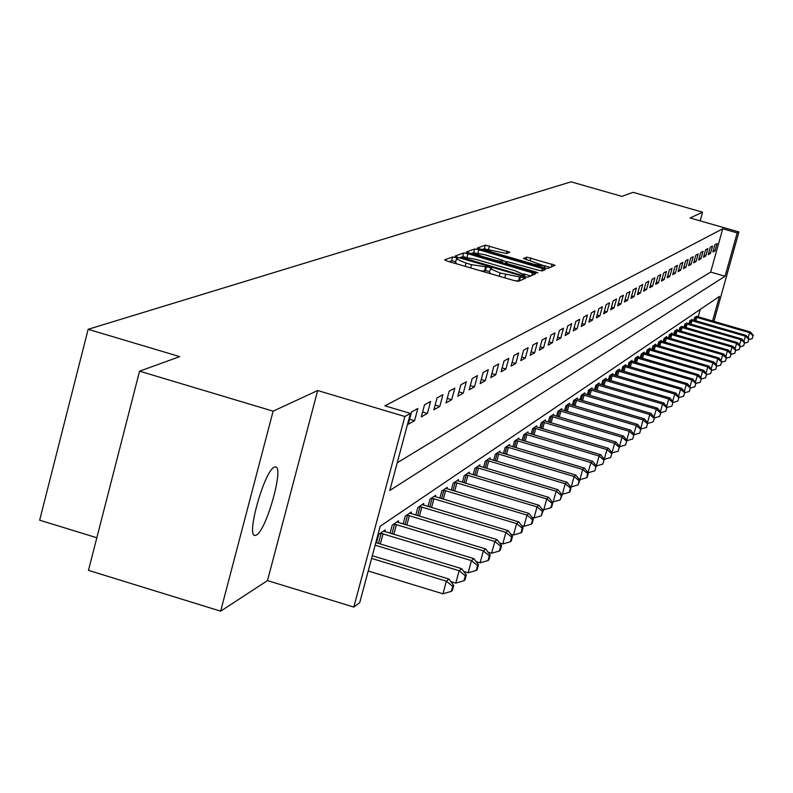 <?xml version="1.0" encoding="UTF-8"?>
<svg xmlns="http://www.w3.org/2000/svg" width="793" height="793" viewBox="0 0 793 793"><rect width="100%" height="100%" fill="white"/><g stroke="black" fill="none" stroke-linecap="round" stroke-linejoin="round"><path stroke-width="1.19" d="M455.678 257.517L452.615 256.972L444.625 259.856L447.549 261.204L514.062 280.544L518.453 281.317L525.66 278.145L500.135 273.01L490.451 268.847L491.66 268.272L489.549 267.36L471.518 264.693L466.026 263.098L456.471 258.984L457.759 258.419L455.678 257.517M455.767 261.631L451.604 260.719L449.086 261.65M520.347 280.494L518.553 280.861L519.574 277.094M489.727 271.513L485.494 270.572L484.513 270.968L485.534 267.201M274.219 467.246C264.356 470.834 245.79 536.96 255.059 535.444L256.387 535.037C266.398 530.487 284.449 465.977 275.419 466.938L274.219 467.246M509.859 252.243L485.346 245.146L477.227 248.1L543.621 267.737L547.775 268.49L555.06 265.278L526.75 257.13L523.479 258.478L544.88 266.111L533.63 264.208L491.888 252.105L484.146 248.833L506.558 253.512L509.859 252.243M397.204 462.834L710.667 272.088L722.74 228.771L737.183 232.904L738.898 231.952L713.908 321.393M139.568 371.174L273.129 411.171L220.642 611.165L88.469 570.355L139.568 371.174L179.733 356.622L88.142 329.303L571.069 181.835L621.92 196.377L633.082 192.332L702.608 212.187L690.079 217.986L738.898 231.952M220.642 611.165L267.489 580.595L317.676 390.533L273.129 411.171M317.676 390.533L404.866 416.513L410.447 413.421L389.799 490.471L725.07 276.232L737.183 232.904M722.74 228.771L384.922 405.828L410.447 413.421M467.969 253.75L463.667 252.977L455.073 256.08L457.967 257.398L523.519 276.44L527.831 277.213L535.602 273.793L467.969 253.75L467.027 257.249M466.363 252.005L474.68 248.992L478.903 249.765L545.495 269.471L542.263 270.899L538.06 270.135L507.807 261.829L505.498 262.77L508.462 264.029L535.711 271.94L537.813 272.832L534.809 272.326L466.324 252.144M700.189 220.88L702.608 212.187M408.246 424.275L414.561 420.706L417.832 408.514L411.547 411.983L408.246 424.275M421.281 416.91L427.377 413.46L430.599 401.476L424.533 404.826L421.281 416.91M433.87 409.793L439.758 406.462L442.93 394.676L437.062 397.908L433.87 409.793M446.023 402.913L451.713 399.692L454.835 388.114L449.165 391.236L446.023 402.913M457.769 396.272L463.271 393.159L466.353 381.76L460.872 384.783L457.769 396.272M469.139 389.839L474.462 386.835L477.495 375.614L472.192 378.539L469.139 389.839M480.132 383.624L485.286 380.709L488.27 369.677L483.145 372.502L480.132 383.624M490.778 377.607L495.764 374.782L498.718 363.918L493.742 366.653L490.778 377.607M501.087 371.768L505.924 369.032L508.828 358.337L504.011 360.993L501.087 371.768M511.089 366.118L515.777 363.472L518.632 352.935L513.963 355.502L511.089 366.118M520.773 360.637L525.323 358.069L528.148 347.691L523.618 350.189L520.773 360.637M530.17 355.323L534.591 352.826L537.376 342.596L532.975 345.024L530.17 355.323M539.299 350.169L543.582 347.74L546.327 337.659L542.065 340.019L539.299 350.169M548.151 345.153L552.315 342.804L555.031 332.862L550.887 335.152L548.151 345.153M556.755 340.286L560.8 338.006L563.486 328.203L559.452 330.423L556.755 340.286M565.122 335.558L569.047 333.338L571.694 323.673L567.778 325.834L565.122 335.558M573.25 330.959L577.076 328.798L579.683 319.272L575.877 321.373L573.25 330.959M581.16 326.488L584.877 324.387L587.454 314.99L583.747 317.031L581.16 326.488M588.842 322.146L592.46 320.094L595.008 310.816L591.409 312.809L588.842 322.146M596.336 317.914L599.855 315.921L602.373 306.762L598.864 308.695L596.336 317.914M603.622 313.79L607.051 311.847L609.539 302.807L606.12 304.69L603.622 313.79M610.719 309.776L614.06 307.882L616.518 298.961L613.187 300.795L610.719 309.776M617.638 305.86L620.889 304.016L623.318 295.214L620.076 296.998L617.638 305.86M624.378 302.054L627.55 300.25L629.949 291.556L626.787 293.301L624.378 302.054M630.95 298.337L634.043 296.582L636.412 287.988L633.329 289.693L630.95 298.337M637.354 294.709L640.377 293.004L642.717 284.518L639.713 286.174L637.354 294.709M643.609 291.17L646.553 289.504L648.872 281.119L645.938 282.744L643.609 291.17M649.705 287.72L652.589 286.095L654.879 277.808L652.015 279.394L649.705 287.72M655.662 284.35L658.477 282.764L660.738 274.576L657.942 276.123L655.662 284.35M661.481 281.069L664.227 279.513L666.467 271.424L663.731 272.931L661.481 281.069M667.161 277.857L669.837 276.341L672.058 268.341L669.391 269.808L667.161 277.857M672.712 274.715L675.329 273.238L677.519 265.328L674.912 266.765L672.712 274.715M678.134 271.652L680.691 270.205L682.862 262.384L680.315 263.782L678.134 271.652M683.437 268.649L685.935 267.231L688.086 259.499L685.588 260.877L683.437 268.649M688.611 265.724L691.06 264.337L693.191 256.684L690.753 258.032L688.611 265.724M693.687 262.85L696.076 261.502L698.177 253.938L695.798 255.247L693.687 262.85M698.643 260.054L700.982 258.726L703.064 251.242L700.734 252.521L698.643 260.054M703.49 257.309L705.79 256.01L707.842 248.606L705.562 249.864L703.49 257.309M708.238 254.622L710.488 253.354L712.52 246.028L710.29 247.257L708.238 254.622M712.887 251.996L715.088 250.747L717.11 243.501L714.919 244.7L712.887 251.996M698.197 316.833L700.269 309.399M376.477 542.789L378.727 534.393L385.269 529.902L384.803 531.607M390.047 533.223L392.228 525.125L398.532 520.783L398.086 522.438M403.151 523.995L405.253 516.174L411.349 511.981L410.923 513.577M415.81 515.083L417.842 507.53L423.73 503.476L423.323 505.022M428.042 506.469L430.014 499.164L435.714 495.248L435.307 496.745M439.877 498.143L441.78 491.085L447.292 487.298L446.905 488.736M451.326 490.084L453.17 483.254L458.513 479.596L458.136 480.984M462.418 482.293L464.202 475.681L469.377 472.132L469.01 473.48M473.153 474.739L474.888 468.346L479.904 464.896L479.547 466.205M483.561 467.434L485.247 461.229L490.104 457.888L489.767 459.157M493.662 460.346L495.288 454.33L500.006 451.088L499.669 452.317M503.446 453.467L505.042 447.639L509.612 444.496L509.284 445.686M512.952 446.796L514.498 441.146L518.939 438.093L518.622 439.243M522.181 440.323L523.677 434.832L527.999 431.868L527.692 432.988M531.141 434.039L532.599 428.706L536.792 425.821L536.504 426.912M539.855 427.933L541.272 422.748L545.346 419.953L545.059 421.004M548.33 421.995L549.708 416.959L553.673 414.233L553.385 415.254M556.567 416.226L557.905 411.329L561.761 408.682L561.494 409.674M564.576 410.605L565.885 405.847L569.642 403.27L569.374 404.232M572.377 405.144L573.646 400.515L577.304 398.007L577.046 398.938M579.97 399.831L581.21 395.32L584.768 392.872L584.52 393.794M587.365 394.656L588.575 390.255L592.044 387.876L591.806 388.768M594.581 389.611L595.751 385.329L599.131 383.009L598.893 383.881M601.6 384.694L602.749 380.521L606.05 378.261L605.812 379.104M608.449 379.906L609.569 375.842L612.791 373.632L612.563 374.455M615.13 375.238L616.22 371.273L619.363 369.122L619.135 369.925M621.643 370.678L622.713 366.812L625.776 364.711L625.558 365.494M628.006 366.237L629.047 362.46L632.041 360.409L631.823 361.172M634.212 361.895L635.233 358.218L638.147 356.216L637.939 356.959M640.278 357.663L641.269 354.065L644.124 352.112L643.916 352.845M646.196 353.529L647.167 350.02L649.953 348.107L649.754 348.821M651.985 349.495L652.936 346.065L655.652 344.192L655.464 344.886M657.635 345.54L658.567 342.189L661.223 340.366L661.035 341.049M663.156 341.684L664.068 338.413L666.665 336.629L666.487 337.293M668.558 337.917L669.451 334.715L671.998 332.971L671.81 333.615M673.852 334.23L674.714 331.097L677.202 329.392L677.024 330.027M679.016 330.622L679.869 327.559L682.129 326.508M684.072 327.093L684.904 324.099L687.125 323.068M689.028 323.643L689.841 320.709L692.002 319.708M693.865 320.263L694.668 317.398L696.789 316.407M88.142 329.303L39.65 520.188L96.835 537.753M712.57 321.006L719.439 296.404L380.204 526.255L359.744 602.601L353.817 607.081L404.866 416.513M267.489 580.595L353.817 607.081M710.667 272.088L725.07 276.232M414.561 420.706L409.604 419.229M427.377 413.46L422.59 412.033M439.758 406.462L435.129 405.084M451.713 399.692L447.252 398.373M463.271 393.159L458.959 391.881M474.462 386.835L470.279 385.596M485.286 380.709L481.242 379.52M495.764 374.782L491.858 373.632M505.924 369.032L502.138 367.922M515.777 363.472L512.1 362.391M525.323 358.069L521.754 357.019M534.591 352.826L531.132 351.814M543.582 347.74L540.231 346.759M552.315 342.804L549.063 341.842M560.8 338.006L557.638 337.075M569.047 333.338L565.974 332.436M577.076 328.798L574.082 327.925M584.877 324.387L581.963 323.544M592.46 320.094L589.635 319.272M599.855 315.921L597.099 315.118M607.051 311.847L604.365 311.064M614.06 307.882L611.443 307.119M620.889 304.016L618.342 303.283M627.55 300.25L625.072 299.536M634.043 296.582L631.625 295.878M640.377 293.004L638.018 292.32M646.553 289.504L644.253 288.84M652.589 286.095L650.339 285.45M658.477 282.764L656.277 282.13M664.227 279.513L662.086 278.898M669.837 276.341L667.746 275.736M675.329 273.238L673.287 272.643M680.691 270.205L678.689 269.63M685.935 267.231L683.982 266.676M691.06 264.337L689.157 263.782M696.076 261.502L694.212 260.966M700.982 258.726L699.158 258.201M705.79 256.01L703.996 255.495M710.488 253.354L708.734 252.848M715.088 250.747L713.373 250.261M455.678 262.582L456.768 263.881M480.508 270.79L484.513 270.968M489.628 272.455L490.798 273.773M514.657 280.712L518.553 280.861M530.715 275.954L523.558 273.872M464.906 256.922L462.309 256.803M460.902 257.319L459.474 257.844M460.961 257.259L520.436 274.874L523.459 275.419L524.599 274.854L514.944 270.72L475.889 259.37L462.012 256.873L460.961 257.259M470.705 253.73L473.708 252.63L474.68 248.992M474.373 252.62L473.708 252.63M502.802 260.61L507.461 261.968M485.088 254.771L473.54 252.828L481.371 256.169L496.299 260.5L500.552 261.274L502.881 260.332L485.088 254.771M550.302 267.38L544.672 265.754M484.166 248.804L481.579 249.745M368.21 571L442.95 593.798L446.38 581.18L448.967 579.059L372.304 555.724M371.59 558.411L446.38 581.18L452.694 586.324L451.316 591.36L452.347 590.498L453.715 585.462L452.694 586.324M448.967 579.059L453.715 585.462M451.316 591.36L442.95 593.798M450.86 581.606L455.787 583.103L459.147 570.712L461.655 568.66L375.823 542.59M375.129 545.178L459.147 570.712L465.332 575.768L463.984 580.724L464.985 579.891L466.324 574.945L465.332 575.768M461.655 568.66L466.324 574.945M463.984 580.724L455.787 583.103M463.727 571.446L468.157 572.794L471.468 560.621L473.877 558.639L383.505 531.112M380.511 533.164L471.468 560.621L477.535 565.597L476.206 570.464L477.168 569.652L478.486 564.794L477.535 565.597M473.877 558.639L478.486 564.794M476.206 570.464L468.157 572.794M476.127 561.642L480.092 562.842L483.353 550.877L485.683 548.964L396.837 521.953M393.943 523.935L483.353 550.877L489.301 555.774L487.992 560.562L488.924 559.779L490.223 555.001L489.301 555.774M485.683 548.964L490.223 555.001M487.992 560.562L480.092 562.842M488.091 552.166L491.62 553.236L494.832 541.47L497.082 539.627L409.703 513.111M406.918 515.034L494.832 541.47L500.661 546.298L499.382 550.996L500.274 550.243L501.553 545.554L500.661 546.298M497.082 539.627L501.553 545.554M499.382 550.996L491.62 553.236M499.64 543.017L502.752 543.958L505.914 532.381L508.085 530.606L422.144 504.566M419.447 506.42L505.914 532.381L511.644 537.139L510.375 541.758L511.237 541.034L512.506 536.415L511.644 537.139M508.085 530.606L512.506 536.415M510.375 541.758L502.752 543.958M510.791 534.165L513.517 534.988L516.639 523.598L518.731 521.883L434.177 496.309M431.561 498.103L516.639 523.598L522.25 528.277L521.011 532.827L521.844 532.133L523.093 527.583L522.25 528.277M518.731 521.883L523.093 527.583M521.011 532.827L513.517 534.988M521.566 525.59L523.935 526.304L526.998 515.103L529.03 513.438L445.805 488.319M443.287 490.054L526.998 515.103L532.519 519.712L531.29 524.193L532.103 523.509L533.322 519.038L532.519 519.712M529.03 513.438L533.322 519.038M531.29 524.193L523.935 526.304M531.994 517.304L534.006 517.908L537.03 506.886L539.002 505.27L457.075 480.578M454.627 482.263L537.03 506.886L542.452 511.426L541.242 515.837L543.235 510.771L542.452 511.426M539.002 505.27L543.235 510.771M541.242 515.837L534.006 517.908M542.075 509.265L543.77 509.78L546.744 498.926L548.647 497.36L467.979 473.084M465.61 474.71L546.744 498.926L552.077 503.396L550.877 507.738L551.641 507.104L552.83 502.772L552.077 503.396M548.647 497.36L552.83 502.772M550.877 507.738L543.77 509.78M551.839 501.483L553.217 501.9L556.151 491.214L558.004 489.697L478.546 465.828M476.256 467.404L556.151 491.214L561.394 495.625L560.215 499.897L562.128 495.01L561.394 495.625M558.004 489.697L562.128 495.01M560.215 499.897L553.217 501.9M561.285 493.94L562.376 494.267L565.27 483.74L567.064 482.273L488.795 458.79M486.575 460.317L565.27 483.74L570.425 488.091L569.265 492.294L569.979 491.7L571.138 487.497L570.425 488.091M567.064 482.273L571.138 487.497M569.265 492.294L562.376 494.267M570.445 486.615L571.267 486.862L574.122 476.494L575.857 475.066L498.738 451.97M496.577 453.447L574.122 476.494L579.177 480.786L578.038 484.929L579.871 480.211L579.177 480.786M575.857 475.066L579.871 480.211M578.038 484.929L571.267 486.862M579.326 479.507L579.881 479.676L582.696 469.456L584.382 468.078L508.382 445.339M506.281 446.786L582.696 469.456L587.682 473.689L586.552 477.773L587.226 477.217L588.347 473.134L587.682 473.689M584.382 468.078L588.347 473.134M586.552 477.773L579.881 479.676M587.94 472.608L591.023 462.636L592.658 461.288L517.74 438.916M515.708 440.313L591.023 462.636L595.93 466.809L594.819 470.834L595.93 466.809M592.658 461.288L596.574 466.264M594.819 470.834L588.247 472.707M596.296 465.907L599.111 456.005L600.697 454.706L526.83 432.671M524.857 434.029L599.111 456.005L603.939 460.128L602.839 464.093L603.939 460.128M600.697 454.706L604.563 459.603M602.839 464.093L596.366 465.937M533.748 427.923L606.962 449.572L608.509 448.303L535.662 426.604M604.286 459.256L606.962 449.572L611.72 453.636L610.63 457.551L611.72 453.636M608.509 448.303L612.325 453.13M610.63 457.551L604.355 459.335M542.382 421.985L614.605 443.317L616.102 442.088L544.256 420.706M611.998 452.714L614.605 443.317L619.274 447.331L618.213 451.187L619.274 447.331M616.102 442.088L619.868 446.836M618.213 451.187L612.156 452.902M550.788 416.216L622.019 437.23L623.486 436.031L552.602 414.967M619.492 446.36L622.019 437.23L626.629 441.195L625.578 445.002L626.629 441.195M623.486 436.031L627.204 440.71M625.578 445.002L619.73 446.657M558.956 410.605L629.236 431.313L630.663 430.153L560.72 409.396M626.787 440.174L629.236 431.313L633.776 435.228L632.735 438.985L633.776 435.228M630.663 430.153L634.341 434.762M632.735 438.985L627.104 440.581M566.906 405.144L636.264 425.563L637.641 424.424L568.621 403.964M633.875 434.177L636.264 425.563L640.734 429.419L639.703 433.127L640.734 429.419M637.641 424.424L641.279 428.963M639.703 433.127L634.271 434.663M574.647 399.831L643.103 419.953L644.441 418.853L576.323 398.681M640.774 428.329L643.103 419.953L647.504 423.779L646.493 427.427L647.504 423.779M644.441 418.853L648.04 423.333L653.095 421.886L654.621 417.842L653.095 421.886M646.493 427.427L641.24 428.914M582.181 394.656L649.754 414.501L651.063 413.431L583.817 393.536M647.494 422.649L649.754 414.501L654.096 418.278M651.063 413.431L654.621 417.842L659.528 416.474L661.025 412.489L659.528 416.474M589.526 389.611L656.237 409.188L657.516 408.147L591.112 388.52M654.037 417.118L656.237 409.188L660.519 412.915M657.516 408.147L661.025 412.489M596.673 384.694L662.551 404.014L663.8 402.993L598.219 383.634M660.41 411.726L662.551 404.014L666.784 407.691L665.803 411.21L666.784 407.691M663.8 402.993L667.27 407.285M665.803 411.21L661.015 412.558M603.651 379.906L668.717 398.968L669.926 397.967L605.158 378.876M666.626 406.472L668.717 398.968L672.88 402.606L671.909 406.075L672.88 402.606M669.926 397.967L673.356 402.2M671.909 406.075L667.24 407.394M610.451 375.238L674.714 394.042L675.894 393.08L611.918 374.227M672.682 401.357L674.714 394.042L678.828 397.64L677.866 401.07L678.828 397.64M675.894 393.08L679.294 397.253M677.866 401.07L673.316 402.348M617.083 370.688L680.572 389.244L681.722 388.302L618.51 369.697M678.58 396.371L680.572 389.244L684.627 392.803L683.685 396.193L684.627 392.803M681.722 388.302L685.083 392.416M683.685 396.193L679.244 397.432M623.546 366.237L686.282 384.565L687.412 383.643L624.953 365.276M684.349 391.514L686.282 384.565L690.287 388.084L689.355 391.435L690.287 388.084M687.412 383.643L690.733 387.708M689.355 391.435L685.023 392.644M629.86 361.905L691.853 379.996L692.953 379.094L631.228 360.964M689.969 386.776L691.853 379.996L695.808 383.475L694.886 386.786L695.808 383.475M692.953 379.094L696.244 383.108M694.886 386.786L690.663 387.965M636.026 357.673L697.295 375.535L698.375 374.663L637.364 356.751M695.451 382.147L697.295 375.535L701.2 378.975L700.288 382.246L701.2 378.975M698.375 374.663L701.627 378.618M700.288 382.246L696.165 383.396M642.043 353.539L702.608 371.183L703.659 370.321L643.351 352.637M700.814 377.627L702.608 371.183L706.464 374.583L705.562 377.815L706.464 374.583M703.659 370.321L706.88 374.237M705.562 377.815L701.537 378.935M647.931 349.495L707.802 366.931L708.823 366.088L649.199 348.623M706.048 373.216L707.802 366.931L711.608 370.291L710.716 373.483L711.608 370.291M708.823 366.088L712.015 369.954M710.716 373.483L706.781 374.583M653.67 345.55L712.877 362.778L713.878 361.955L654.919 344.697M711.152 368.914L712.877 362.778L716.634 366.098L715.742 369.26L716.634 366.098M713.878 361.955L717.031 365.771M715.742 369.26L711.906 370.331M659.29 341.694L717.834 358.714L718.805 357.911L660.5 340.861M716.148 364.711L717.834 358.714L721.541 362.004L720.668 365.127L721.541 362.004M718.805 357.911L721.927 361.677M720.668 365.127L716.912 366.178M664.772 337.927L722.671 354.739L723.632 353.956L665.971 337.104M721.035 360.597L722.671 354.739L726.338 358L725.476 361.093L726.338 358M723.632 353.956L726.715 357.683M725.476 361.093L721.808 362.114M670.144 334.24L727.409 350.863L728.341 350.1L671.304 333.437M725.803 356.582L727.409 350.863L731.037 354.084L730.175 357.137L731.037 354.084M728.341 350.1L731.404 353.777M730.175 357.137L726.596 358.139M675.398 330.631L732.038 347.066L732.96 346.313L676.528 329.848M730.472 352.657L732.038 347.066L735.626 350.258L734.774 353.272L735.626 350.258M732.96 346.313L735.983 349.951M734.774 353.272L731.275 354.253M680.533 327.103L736.578 343.349L737.47 342.616L681.643 326.339M735.042 348.821L736.578 343.349L740.117 346.511L739.274 349.495L740.117 346.511M737.47 342.616L740.464 346.214M739.274 349.495L735.845 350.447M685.558 323.653L741.009 339.711L741.881 338.998L686.649 322.91M739.512 345.064L741.009 339.711L744.508 342.844L743.675 345.798L744.508 342.844M741.881 338.998L744.855 342.556M743.675 345.798L740.325 346.729M690.475 320.273L745.351 336.163L746.203 335.459L691.546 319.539M743.884 341.386L745.351 336.163L748.81 339.255L747.987 342.179L748.81 339.255M746.203 335.459L749.147 338.968M747.987 342.179L744.706 343.091M695.292 316.972L749.593 332.673L750.436 331.989L696.333 316.248M748.156 337.788L749.593 332.673L753.013 335.736L752.2 338.641L753.013 335.736M750.436 331.989L753.35 335.459M752.2 338.641L748.989 339.533M451.604 260.719L452.615 256.972M519.474 280.454L520.495 276.698M485.494 270.572L486.505 266.815M465.164 266.319L466.026 263.098M470.655 267.915L471.518 264.693M499.263 276.242L500.135 273.01M504.764 277.837L505.637 274.606M531.796 275.478L532.599 272.505M462.676 256.664L463.667 252.977M460.703 258.201L460.931 257.358M462.815 258.805L462.983 258.181M520.267 275.498L520.436 274.874M523.202 276.351L523.459 275.419M523.995 276.579L524.421 275.002M478.02 253.066L478.903 249.765M541.778 270.928L542.521 268.212M505.28 263.762L505.528 262.86M508.303 264.634L508.462 264.029M535.553 272.534L535.711 271.94M481.212 256.773L481.371 256.169M496.131 261.105L496.299 260.5M500.274 262.305L500.552 261.274M502.147 262.85L502.821 260.382M491.729 252.689L491.888 252.105M533.471 264.793L533.63 264.208M526.076 259.618L526.75 257.13M530.081 260.778L530.864 257.884M551.343 266.924L552.126 264.039M484.394 248.685L485.346 245.146M488.637 249.091L489.489 245.899M506.34 253.552L507.034 250.984M378.479 543.393L381.185 533.312M380.343 543.968L383.069 533.808M391.99 533.808L394.597 524.084M393.824 534.373L396.45 524.57M405.035 524.56L407.562 515.172M406.839 525.105L409.376 515.648M417.633 515.628L420.082 506.558M419.408 516.164L421.866 507.034M429.826 507.005L432.185 498.242M431.561 507.53L433.949 498.698M441.602 498.658L443.902 490.183M443.317 499.174L445.626 490.639M453.011 490.589L455.232 482.392M454.696 491.095L456.937 482.838M464.054 482.778L466.205 474.848M465.709 483.284L467.88 475.285M474.749 475.225L476.841 467.533M476.385 475.711L478.486 467.969M485.118 467.9L487.14 460.446M486.733 468.376L488.766 460.872M495.179 460.792L497.142 453.576M496.755 461.268L498.738 453.993M504.933 453.913L506.836 446.905M506.489 454.379L508.412 447.321M514.399 447.232L516.253 440.432M515.936 447.688L517.799 440.849M523.598 440.749L525.392 434.148M525.105 441.195L526.919 434.554M532.529 434.445L534.274 428.042M534.016 434.891L535.781 428.438M541.203 428.329L542.908 422.104M542.68 428.765L544.394 422.5M549.648 422.382L551.304 416.335M551.095 422.818L552.761 416.721M557.856 416.603L559.462 410.724M559.283 417.029L560.909 411.101M565.835 410.982L567.411 405.263M567.253 411.398L568.829 405.639M573.607 405.51L575.143 399.94M575.004 405.927L576.541 400.316M581.18 400.187L582.667 394.765M582.558 400.594L584.054 395.132M588.555 395.003L590.002 389.72M589.913 395.4L591.37 390.087M595.731 389.948L597.149 384.813M597.07 390.344L598.497 385.17M602.739 385.031L604.117 380.016M604.058 385.418L605.446 380.372M609.559 380.234L610.907 375.347M610.868 380.62L612.226 375.694M616.22 375.555L617.539 370.797M617.509 375.932L618.837 371.134M622.713 370.995L624.002 366.346M623.992 371.372L625.28 366.693M629.057 366.544L630.306 362.014M630.316 366.911L631.575 362.351M635.243 362.203L636.462 357.772M636.492 362.57L637.721 358.109M641.289 357.96L642.479 353.638M642.518 358.317L643.718 353.965M647.187 353.817L648.357 349.604M648.406 354.174L649.576 349.921M652.956 349.772L654.096 345.649M654.156 350.129L655.305 345.976M658.587 345.827L659.707 341.793M659.776 346.174L660.906 342.11M664.098 341.961L665.188 338.026M665.268 342.308L666.378 338.343M669.48 338.185L670.551 334.339M670.65 338.522L671.721 334.646M674.754 334.497L675.795 330.731M675.904 334.824L676.954 331.038M679.908 330.879L680.929 327.202M681.038 331.216L682.069 327.509M684.944 327.35L685.955 323.752M686.074 327.678L687.085 324.05M689.88 323.891L690.862 320.372M691 324.218L691.982 320.669M694.718 320.511L695.679 317.061M695.818 320.828L696.789 317.359M255.059 535.444L254.384 535.235M455.46 262.741L456.451 259.053M489.43 272.614L490.431 268.906M460.674 258.191L460.911 257.299M524.123 276.608L524.599 274.854M505.24 263.752L505.498 262.77M473.114 254.424L473.53 252.888M502.197 262.87L502.881 260.332M483.73 250.37L484.136 248.873M544.385 267.945L544.88 266.111"/></g></svg>
